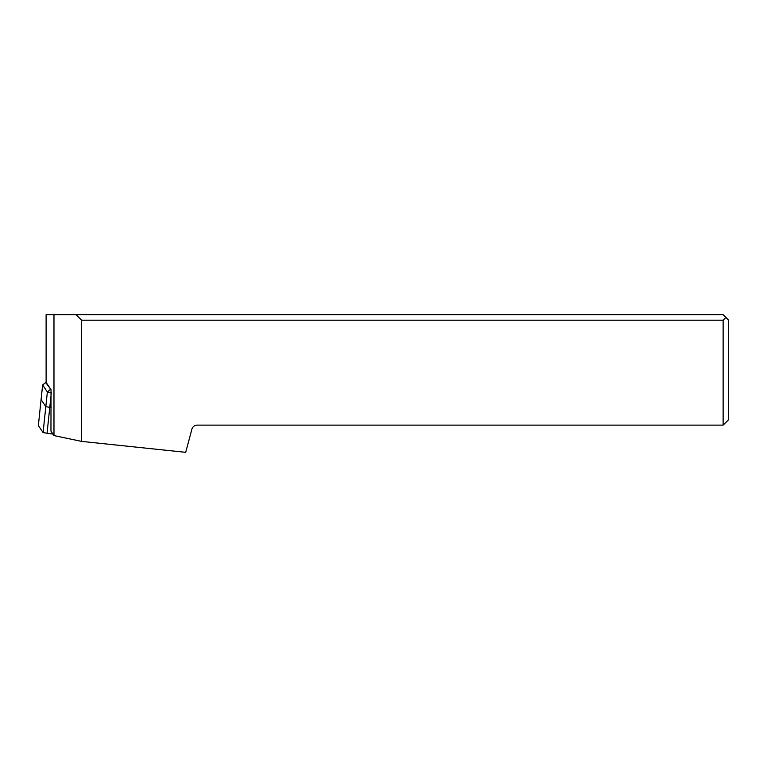 <?xml version="1.0" encoding="UTF-8"?>
<svg xmlns="http://www.w3.org/2000/svg" width="767" height="767" viewBox="0 0 767 767"><rect width="100%" height="100%" fill="white"/><g stroke="black" fill="none" stroke-linecap="round" stroke-linejoin="round"><path stroke-width="1.15" d="M45.656 382.512L42.636 384.986L38.35 425.58L43.086 432.607L52.99 434.122L43.086 432.607L45.819 406.606L41.082 399.578L45.819 406.606L49.769 407.44L45.819 406.606L47.362 391.966L42.626 384.948L46.116 382.426L51.025 389.684L45.665 382.484M51.149 407.593L49.769 407.44L51.149 407.593M51.025 389.684L50.958 431.121L53.978 435.579L81.59 441.389L185.691 452.329L191.884 429.213A5.522 5.522 0 0 1 197.215 425.119L723.128 425.119L728.65 419.597L728.65 320.194L723.128 314.671L46.106 314.671L46.116 382.426M81.59 441.389L81.59 320.194L723.128 320.194L723.128 425.119M51.274 392.79L47.362 391.966L50.382 389.492M53.978 314.671L53.978 435.579M76.067 314.671L81.59 320.194M725.889 317.433L723.128 320.194M38.36 425.627L43.086 432.607M51.274 393.183L47.036 433.441M38.35 425.58L42.626 384.948"/></g></svg>
